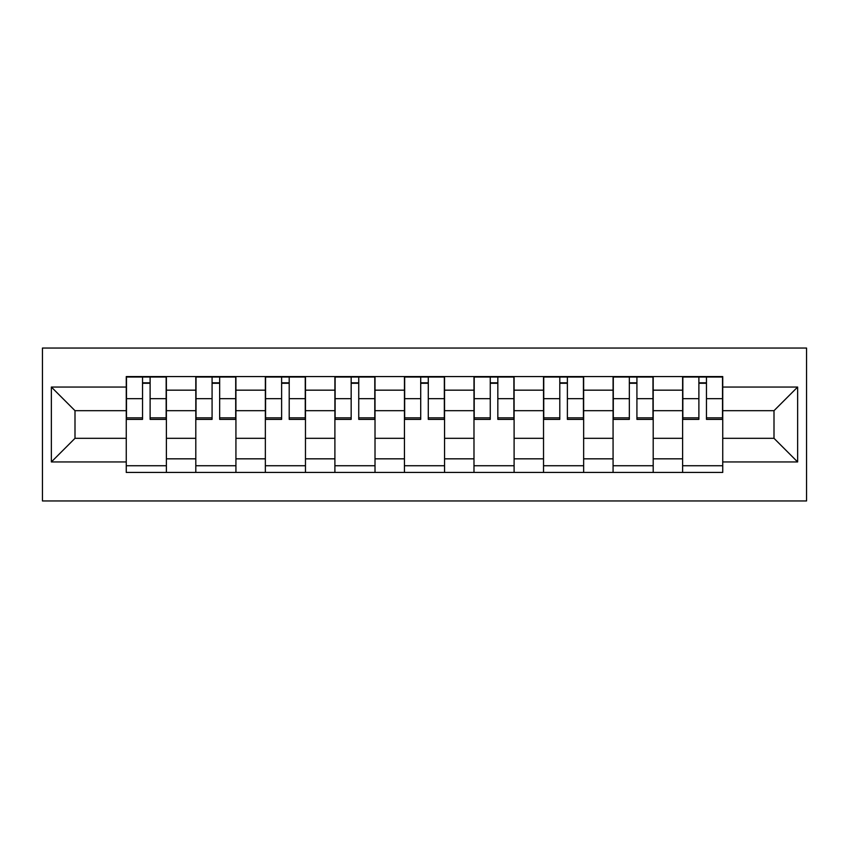 <?xml version="1.0" encoding="UTF-8"?>
<svg xmlns="http://www.w3.org/2000/svg" width="849" height="849" viewBox="0 0 849 849"><rect width="100%" height="100%" fill="white"/><g stroke="black" fill="none" stroke-linecap="round" stroke-linejoin="round"><path stroke-width="1.27" d="M42.45 500.952L806.55 500.952L806.55 348.048L42.45 348.048L42.45 500.952M195.801 472.426L195.801 390.169L166.383 390.169L166.383 472.426M166.383 390.169L166.383 376.574M195.801 390.169L195.801 376.574M235.926 376.574L235.926 472.426M265.355 472.426L265.355 376.574M305.47 376.574L305.47 472.426M334.899 472.426L334.899 376.574M375.014 376.574L375.014 472.426M404.442 472.426L404.442 376.574M444.558 376.574L444.558 472.426M473.986 472.426L473.986 376.574M514.101 376.574L514.101 472.426M543.53 472.426L543.53 376.574M583.645 376.574L583.645 472.426M613.074 472.426L613.074 376.574M653.199 376.574L653.199 472.426M682.617 472.426L682.617 376.574M682.617 438.317L653.199 438.317M613.074 438.317L583.645 438.317M543.53 438.317L514.101 438.317M473.986 438.317L444.558 438.317M404.442 438.317L375.014 438.317M334.899 438.317L305.47 438.317M265.355 438.317L235.926 438.317M195.801 438.317L166.383 438.317M682.617 410.683L653.199 410.683M613.074 410.683L583.645 410.683M543.53 410.683L514.101 410.683M473.986 410.683L444.558 410.683M404.442 410.683L375.014 410.683M334.899 410.683L305.47 410.683M265.355 410.683L235.926 410.683M195.801 410.683L166.383 410.683M74.999 438.317L126.257 438.317L126.257 410.683L74.999 410.683L74.999 438.317L51.364 461.952L51.364 387.048L126.257 387.048L126.257 410.683M722.743 410.683L722.743 438.317L774.001 438.317L774.001 410.683L722.743 410.683L722.743 376.574L126.257 376.574L126.257 387.048M722.743 387.048L797.636 387.048L797.636 461.952L722.743 461.952L722.743 438.317M126.257 438.317L126.257 472.426L722.743 472.426L722.743 461.952M126.257 461.952L51.364 461.952M166.383 465.74L126.257 465.74M142.536 383.26L150.114 383.26M235.926 465.74L195.801 465.74M212.08 383.26L219.658 383.26M305.47 465.74L265.355 465.74M281.624 383.26L289.201 383.26M375.014 465.74L334.899 465.74M351.168 383.26L358.745 383.26M444.558 465.74L404.442 465.74M420.711 383.26L428.289 383.26M514.101 465.74L473.986 465.74M490.255 383.26L497.832 383.26M583.645 465.74L543.53 465.74M559.799 383.26L567.376 383.26M653.199 465.74L613.074 465.74M629.342 383.26L636.92 383.26M722.743 465.74L682.617 465.74M698.886 383.26L706.464 383.26M51.364 387.048L74.999 410.683M774.001 438.317L797.636 461.952M774.001 410.683L797.636 387.048M150.114 417.835L166.16 417.835L166.16 419.374L150.114 419.374L150.114 377.02L166.16 377.02L157.245 377.02M166.16 417.835L166.16 377.02M142.536 382.814L150.114 382.814M135.394 377.02L126.48 377.02L126.48 419.374L142.536 419.374L142.536 377.02L136.063 377.02M126.48 377.02L156.577 377.02M219.658 417.835L235.704 417.835L235.704 419.374L219.658 419.374L219.658 377.02L235.704 377.02L226.789 377.02M235.704 417.835L235.704 377.02M212.08 382.814L219.658 382.814M204.949 377.02L196.023 377.02L196.023 419.374L212.08 419.374L212.08 377.02L205.617 377.02M196.023 377.02L226.121 377.02M289.201 417.835L305.247 417.835L305.247 419.374L289.201 419.374L289.201 377.02L305.247 377.02L296.333 377.02M305.247 417.835L305.247 377.02M281.624 382.814L289.201 382.814M274.492 377.02L265.578 377.02L265.578 419.374L281.624 419.374L281.624 377.02L275.161 377.02M265.578 377.02L295.664 377.02M358.745 417.835L374.791 417.835L374.791 419.374L358.745 419.374L358.745 377.02L374.791 377.02L365.877 377.02M374.791 417.835L374.791 377.02M351.168 382.814L358.745 382.814M344.036 377.02L335.122 377.02L335.122 419.374L351.168 419.374L351.168 377.02L344.705 377.02M335.122 377.02L365.208 377.02M428.289 417.835L444.335 417.835L444.335 419.374L428.289 419.374L428.289 377.02L444.335 377.02L435.42 377.02M444.335 417.835L444.335 377.02M420.711 382.814L428.289 382.814M413.58 377.02L404.665 377.02L404.665 419.374L420.711 419.374L420.711 377.02L414.248 377.02M404.665 377.02L434.752 377.02M497.832 417.835L513.878 417.835L513.878 419.374L497.832 419.374L497.832 377.02L513.878 377.02L504.964 377.02M513.878 417.835L513.878 377.02M490.255 382.814L497.832 382.814M483.123 377.02L474.209 377.02L474.209 419.374L490.255 419.374L490.255 377.02L483.792 377.02M474.209 377.02L504.295 377.02M567.376 417.835L583.422 417.835L583.422 419.374L567.376 419.374L567.376 377.02L583.422 377.02L574.508 377.02M583.422 417.835L583.422 377.02M559.799 382.814L567.376 382.814M552.667 377.02L543.753 377.02L543.753 419.374L559.799 419.374L559.799 377.02L553.336 377.02M543.753 377.02L573.839 377.02M636.92 417.835L652.977 417.835L652.977 419.374L636.92 419.374L636.92 377.02L652.977 377.02L644.051 377.02M652.977 417.835L652.977 377.02M629.342 382.814L636.92 382.814M622.211 377.02L613.296 377.02L613.296 419.374L629.342 419.374L629.342 377.02L622.879 377.02M613.296 377.02L643.383 377.02M706.464 417.835L722.52 417.835L722.52 419.374L706.464 419.374L706.464 377.02L722.52 377.02L713.606 377.02M722.52 417.835L722.52 377.02M698.886 382.814L706.464 382.814M691.755 377.02L682.84 377.02L682.84 419.374L698.886 419.374L698.886 377.02L692.423 377.02M682.84 377.02L712.937 377.02M613.074 390.169L583.645 390.169M543.53 390.169L514.101 390.169M473.986 390.169L444.558 390.169M404.442 390.169L375.014 390.169M334.899 390.169L305.47 390.169M265.355 390.169L235.926 390.169M682.617 390.169L653.199 390.169M613.074 458.831L583.645 458.831M543.53 458.831L514.101 458.831M473.986 458.831L444.558 458.831M404.442 458.831L375.014 458.831M334.899 458.831L305.47 458.831M265.355 458.831L235.926 458.831M195.801 458.831L166.383 458.831M682.617 458.831L653.199 458.831M150.114 398.669L166.16 398.669M126.48 417.835L142.536 417.835M126.48 398.669L142.536 398.669M219.658 398.669L235.704 398.669M196.023 417.835L212.08 417.835M196.023 398.669L212.08 398.669M289.201 398.669L305.247 398.669M265.578 417.835L281.624 417.835M265.578 398.669L281.624 398.669M358.745 398.669L374.791 398.669M335.122 417.835L351.168 417.835M335.122 398.669L351.168 398.669M428.289 398.669L444.335 398.669M404.665 417.835L420.711 417.835M404.665 398.669L420.711 398.669M497.832 398.669L513.878 398.669M474.209 417.835L490.255 417.835M474.209 398.669L490.255 398.669M567.376 398.669L583.422 398.669M543.753 417.835L559.799 417.835M543.753 398.669L559.799 398.669M636.92 398.669L652.977 398.669M613.296 417.835L629.342 417.835M613.296 398.669L629.342 398.669M706.464 398.669L722.52 398.669M682.84 417.835L698.886 417.835M682.84 398.669L698.886 398.669"/></g></svg>
